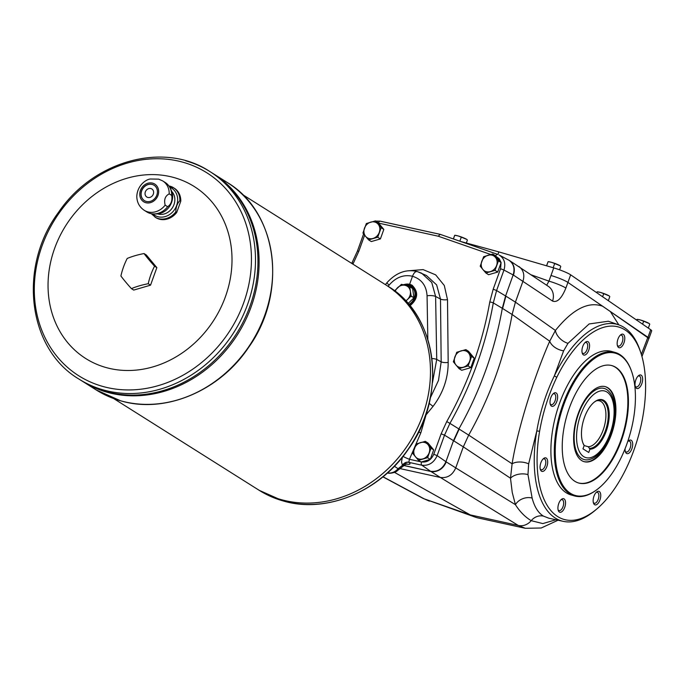 <?xml version="1.0" encoding="UTF-8"?>
<svg xmlns="http://www.w3.org/2000/svg" width="686" height="686" viewBox="0 0 686 686"><rect width="100%" height="100%" fill="white"/><g stroke="black" fill="none" stroke-linecap="round" stroke-linejoin="round"><path stroke-width="1.03" d="M501.063 262.695L500.566 268.723L503.961 270.061C505.891 263.321 504.279 258.296 499.125 254.995L509.304 260.431A13.557 11.713 -57.8 0 1 509.964 260.877L509.166 260.337M497.933 254.455L498.851 251.899L553.731 267.9A13.557 1.689 -160.2 0 1 570.658 274.829L565.881 288.069C561.602 298.513 557.161 302.852 552.556 301.068A13.557 12.151 -56 0 0 548.371 286.371L509.304 260.423A13.557 11.713 -57.8 0 0 509.209 260.371M582.74 442.513A24.902 12.151 105.8 0 0 583.829 444.717L584.163 445.531L582.971 448.833L588.751 452.477L589.934 449.176L588.305 446.732L584.155 445.557M589.6 448.352A24.902 12.151 105.8 0 0 607.693 421.907A24.902 12.151 105.8 0 0 597.403 400.427A24.902 12.151 105.8 0 0 594.119 402.245M588.305 446.732A23.727 11.576 105.8 0 0 604.64 425.149A23.727 11.576 105.8 0 0 599.513 400.856A23.727 11.576 105.8 0 0 596.468 400.804M589.934 449.176A25.579 12.477 105.8 0 0 609.022 418.854A25.579 12.477 105.8 0 0 594.393 402.022A25.579 12.477 105.8 0 0 582.86 442.839A25.579 12.477 105.8 0 0 584.163 445.531M590.286 459.243A36.95 18.025 -74.2 0 1 575.991 422.422A36.95 18.025 -74.2 0 1 606.621 389.511A36.95 18.025 -74.2 0 1 609.305 391.929C622.468 406.352 609.048 453.849 590.286 459.243M179.886 200.595C177.22 203.476 175.865 207.232 175.83 211.871L176.731 212.437L180.787 201.161L179.886 200.595A17.356 14.989 -57.8 0 0 173.447 187.69A17.356 14.989 -57.8 0 0 170.025 186.172M169.21 193.864C165.172 195.947 163.825 199.703 165.155 205.14L167.641 206.709C171.157 204.308 172.512 200.552 171.706 195.433L169.21 193.864A17.356 14.989 -57.8 0 0 162.779 180.958L158.655 179.132L150.337 179.012C146.572 179.295 137.449 184.8 136.788 196.316C136.9 202.361 139.395 207.035 144.266 210.319A17.356 14.989 -57.8 0 0 165.155 205.14M152.721 183.179A10.436 9.021 -57.8 0 0 139.867 195.656A10.436 9.021 -57.8 0 0 155.053 199.943A10.436 9.021 -57.8 0 0 152.721 183.179M180.787 201.161A17.356 14.989 -57.8 0 0 174.347 188.256L168.825 185.846M144.266 210.319L146.753 211.888A17.356 14.989 -57.8 0 0 153.621 213.921A17.356 14.989 -57.8 0 0 167.641 206.709M153.621 213.921L155.962 213.972A16.001 13.823 -57.8 0 0 169.854 205.937A16.001 13.823 -57.8 0 0 171.114 189.945L170.059 187.853A17.356 14.989 -57.8 0 0 165.266 182.527L162.779 180.958M171.706 195.433A17.356 14.989 -57.8 0 0 170.059 187.853M152.266 184.448A9.081 7.846 -57.8 0 0 142.028 189.73A9.081 7.846 -57.8 0 0 144.369 200.612A9.081 7.846 -57.8 0 0 155.851 197.114A9.081 7.846 -57.8 0 0 154.058 185.246A9.081 7.846 -57.8 0 0 152.266 184.448M395.179 291.318A8.815 7.615 122.2 0 1 397.571 287.708A8.815 7.615 122.2 0 1 405.46 285.402A8.815 7.615 122.2 0 1 410.391 291.327L411.171 295.992L407.424 299.55A8.815 7.615 122.2 0 1 405.692 300.897M409.851 286.731L412.638 288.574L409.748 286.662L410.391 291.327A8.815 7.615 122.2 0 1 407.424 299.55L405.88 301.103M403.985 465.554L430.885 471.471L403.985 465.562M400.049 468.607L440.378 477.465L430.877 471.471A13.557 11.713 -57.8 0 0 434.067 471.685L430.885 471.471L404.105 465.468M518.942 266.511C523.487 270.052 524.833 274.923 522.989 281.114L515.418 302.132L512.116 314.488A338.91 292.819 -57.8 0 1 468.701 435.104L512.099 463.822A12.88 7.16 -170.5 0 1 528.649 463.847L527.971 474.609A12.88 7.606 176.2 0 0 510.495 478.228L512.099 463.822C518.067 426.803 535.174 374.222 549.718 341.216A12.88 7.846 -156.3 0 0 563.635 350.838L554.339 375.868L556.775 377.326A100.002 48.783 -74.2 0 1 640.973 353.247L640.33 351.266A102.137 49.829 105.8 0 0 618.815 324.872L610.36 311.547L648.887 338.438L641.959 356.523M648.827 338.601A13.557 1.689 -160.2 0 0 648.965 338.455A13.557 1.689 -160.2 0 0 647.97 337.323L567.922 282.418A13.557 1.689 -160.2 0 0 550.995 275.489A13.557 1.689 -160.2 0 1 567.914 282.418L602.625 306.239C588.408 301.085 572.664 309.154 555.403 330.455A12.88 7.958 -141.8 0 0 567.991 343.334L563.635 350.838M512.116 314.488L502.598 308.486L505.891 296.138L515.418 302.132L555.403 330.455L549.718 341.216L512.125 314.48M434.067 471.685C439.769 470.939 443.816 467.672 446.217 461.884A13.557 11.713 -57.8 0 0 446.217 461.875L455.744 467.886L463.307 446.869L468.692 435.113L459.174 429.093A338.91 292.819 -57.8 0 1 459.166 429.11L458.883 428.913A338.91 292.819 122.2 0 0 502.306 308.297L505.599 295.949L513.171 274.923C515.057 268.578 513.677 263.69 509.021 260.251M455.744 467.886L455.736 467.903C452.52 475.115 447.401 478.305 440.378 477.465L518.282 525.45A13.557 12.177 -58.4 0 0 531.204 520.674C525.142 517.038 519.885 511.705 515.418 504.664A12.88 10.016 -19.2 0 1 532.13 498.053C534.428 506.834 538.184 512.854 543.406 516.095L548.8 518.196L563.292 521.36A102.137 49.829 105.8 0 0 595.439 510.135L597.026 508.789A100.002 48.783 -74.2 0 1 539.599 431.254L536.795 430.945C540.139 411.48 545.987 393.121 554.339 375.868A102.137 49.829 105.8 0 1 618.815 324.872L608.345 321.228L589.128 323.955L567.991 343.334M446.217 461.884L445.926 461.704C442.667 468.89 437.557 472.088 430.594 471.282L421.821 465.202C428.767 465.991 433.878 462.801 437.154 455.624L433.766 454.278C431.16 460.032 427.069 462.587 421.496 461.944L421.453 461.935M453.412 238.951L454.732 235.272L458.119 235.933A6.774 0.84 -160.2 0 0 455.504 235.358L454.732 235.264L453.335 238.925M636.788 320.19L637.097 319.35L640.475 320.01A6.774 0.84 -160.2 0 0 637.86 319.436L637.088 319.342L636.694 320.242M546.613 265.825L548.114 261.658L551.501 262.326A6.774 0.84 -160.2 0 0 548.886 261.743L548.114 261.649L546.545 265.799M596.811 292.759L597.163 291.79L600.542 292.459A6.774 0.84 -160.2 0 0 597.926 291.876L597.154 291.79L596.743 292.716M610.36 311.547L602.625 306.239M605.078 386.587A38.973 19.011 -74.2 0 1 610.797 434.478A38.973 19.011 -74.2 0 1 583.889 461.592M382.899 476.847L422.808 498.259A13.557 11.259 118.2 0 0 424.222 498.868L475.089 517.081A122.005 59.519 -74.2 0 1 470.304 514.92L394.459 472.345M460.563 241.438L498.851 251.899M563.292 521.36A102.137 49.829 105.8 0 1 536.795 430.945L528.649 463.847M555.926 519.748L542.832 523.581L531.204 520.674A12.88 11.559 -60.4 0 1 543.406 516.095M527.971 474.609L532.13 498.053M558.052 520.22L541.211 528.006L525.313 528.289L518.282 525.45L470.304 514.92L424.222 498.868L383.011 476.761M565.881 288.069A13.557 1.689 -160.2 0 0 548.946 281.14L546.691 285.23M552.556 301.068L513.462 275.112A13.557 11.713 -57.8 0 0 513.462 275.103L503.961 270.061L496.587 290.538L493.294 302.903A2.71 0.583 -170 0 0 489.77 302.046A335.514 289.886 122.2 0 1 446.74 421.564L441.141 433.801L433.766 454.278M525.313 528.289L478.442 518.033A122.005 59.519 -74.2 0 1 475.089 517.081M640.973 353.247A100.002 48.783 -74.2 0 1 597.026 508.789M556.775 377.326C548.654 394.33 542.935 412.312 539.599 431.254M540.234 468.984A5.677 2.77 105.8 0 0 541.194 469.781A5.677 2.77 105.8 0 0 543.098 469.138A5.677 2.77 105.8 0 0 545.747 463.307A5.677 2.77 105.8 0 0 544.281 458.848A5.677 2.77 105.8 0 0 543.046 459.028M544.315 470.613A7.031 3.43 -74.2 0 1 540.439 469.73A7.031 3.43 -74.2 0 1 543.612 458.505A7.031 3.43 -74.2 0 1 547.668 461.481A7.031 3.43 -74.2 0 1 544.315 470.613M550.181 403.882A5.677 2.77 105.8 0 0 550.772 404.517A5.677 2.77 105.8 0 0 551.141 404.68A5.677 2.77 105.8 0 0 555.351 399.972A5.677 2.77 105.8 0 0 554.228 393.755A5.677 2.77 105.8 0 0 552.993 393.927M551.458 406.103A7.031 3.43 -74.2 0 1 550.395 404.629A7.031 3.43 -74.2 0 1 553.568 393.404A7.031 3.43 -74.2 0 1 557.469 398.935A7.031 3.43 -74.2 0 1 551.458 406.103M582.114 352.647A5.677 2.77 105.8 0 0 583.074 353.444A5.677 2.77 105.8 0 0 587.285 348.728A5.677 2.77 105.8 0 0 586.161 342.511A5.677 2.77 105.8 0 0 584.926 342.691M581.968 351.609A7.031 3.43 -74.2 0 1 585.501 342.168A7.031 3.43 -74.2 0 1 589.497 344.535A7.031 3.43 -74.2 0 1 586.976 353.47A7.031 3.43 -74.2 0 1 582.328 353.393A7.031 3.43 -74.2 0 1 581.968 351.609M617.323 345.29A5.677 2.77 105.8 0 0 618.283 346.078A5.677 2.77 105.8 0 0 622.374 341.757A5.677 2.77 105.8 0 0 621.739 335.317A5.677 2.77 105.8 0 0 621.37 335.154A5.677 2.77 105.8 0 0 620.135 335.325M617.975 339.047A7.031 3.43 -74.2 0 1 620.71 334.802A7.031 3.43 -74.2 0 1 624.714 337.169A7.031 3.43 -74.2 0 1 622.185 346.113A7.031 3.43 -74.2 0 1 617.537 346.027A7.031 3.43 -74.2 0 1 617.975 339.047M635.185 386.115A5.677 2.77 105.8 0 0 636.145 386.913A5.677 2.77 105.8 0 0 639.386 384.563A5.677 2.77 105.8 0 0 640.75 378.775A5.677 2.77 105.8 0 0 639.232 375.979A5.677 2.77 105.8 0 0 637.997 376.16M638.383 375.791A7.031 3.43 -74.2 0 1 638.572 375.636A7.031 3.43 -74.2 0 1 642.576 377.995A7.031 3.43 -74.2 0 1 640.047 386.938A7.031 3.43 -74.2 0 1 635.399 386.861A7.031 3.43 -74.2 0 1 638.383 375.791M625.238 451.217A5.677 2.77 105.8 0 0 626.198 452.005A5.677 2.77 105.8 0 0 630.16 448.069A5.677 2.77 105.8 0 0 629.654 441.244A5.677 2.77 105.8 0 0 629.285 441.081A5.677 2.77 105.8 0 0 628.05 441.252M627.673 441.681A7.031 3.43 -74.2 0 1 628.625 440.729A7.031 3.43 -74.2 0 1 631.24 440.301A7.031 3.43 -74.2 0 1 631.274 450.17A7.031 3.43 -74.2 0 1 625.452 451.954A7.031 3.43 -74.2 0 1 625.092 448.695M593.304 502.452A5.677 2.77 105.8 0 0 594.265 503.25A5.677 2.77 105.8 0 0 596.168 502.606A5.677 2.77 105.8 0 0 598.869 495.112A5.677 2.77 105.8 0 0 597.352 492.316A5.677 2.77 105.8 0 0 596.117 492.497M600.739 494.795A7.031 3.43 -74.2 0 1 598.02 503.447A7.031 3.43 -74.2 0 1 593.519 503.198A7.031 3.43 -74.2 0 1 596.683 491.973A7.031 3.43 -74.2 0 1 600.739 494.795M597.789 488.981A74.56 36.375 -74.2 0 1 597.515 489.195A74.56 36.375 -74.2 0 1 574.491 495.918A74.56 36.375 -74.2 0 1 569.706 493.774A74.56 36.375 -74.2 0 1 561.302 409.173A74.56 36.375 -74.2 0 1 615.042 352.415A74.56 36.375 -74.2 0 1 619.827 354.559A74.56 36.375 -74.2 0 1 631.146 370.2A74.56 36.375 -74.2 0 1 631.266 370.526M620.17 355.357A73.882 36.041 -74.2 0 1 631.386 370.852A73.882 36.041 -74.2 0 1 598.063 488.766A73.882 36.041 -74.2 0 1 557.041 430.637A73.882 36.041 -74.2 0 1 620.17 355.357M611.363 434.632A38.973 19.011 -74.2 0 1 584.172 461.678A38.973 19.011 -74.2 0 1 576.472 419A38.973 19.011 -74.2 0 1 605.369 386.664A38.973 19.011 -74.2 0 1 611.363 434.632M459.166 429.11L453.789 440.849L444.528 435.147L437.154 455.624L445.926 461.704L453.497 440.669L458.874 428.93L449.913 423.373L444.528 435.147L441.141 433.801M411.84 286.173A11.293 9.758 122.2 0 1 411.986 286.259A11.293 9.758 122.2 0 1 416.093 295.812A11.293 9.758 122.2 0 1 409.628 305.364M403.402 284.836A12.202 10.539 122.2 0 1 410.065 284.424A12.202 10.539 122.2 0 1 412.295 285.385M409.962 305.785C418.091 298.899 418.803 292.056 412.115 285.265L409.662 284.167L412.509 276.252C413.95 272.651 415.596 271.107 417.457 271.639L421.59 273.174L431.743 282.478L435.61 296.455L440.498 299.079L436.639 284.904L426.409 275.489L417.457 271.639M432.437 382.788L436.725 359.447L435.61 296.455A6.774 1.964 179 0 0 427.061 295.777C426.409 285.65 421.564 279.142 412.509 276.261C403.728 274.323 395.933 277.273 389.134 285.084A6.774 0.557 38.8 0 1 386.938 282.709C396.139 272.634 406.206 268.903 417.148 271.527L417.157 271.527M430.362 397.803L438.5 380.396L441.175 361.831L440.498 299.079A5.419 1.638 -0.6 0 0 447.504 299.671L448.181 362.422C448.172 378.363 443.122 393.018 433.046 406.378L425.569 415.459M408.847 462.227L408.976 462.381A5.419 4.828 129.1 0 0 402.939 465.34L402.459 465.34A5.419 4.45 141.9 0 1 408.847 462.227L409.439 459.294L420.861 432.772L425.843 415.682A5.419 0.858 -163.7 0 1 425.517 415.613M418.571 432.043L420.861 432.772M467.02 239.585A6.774 0.84 -160.2 0 0 466.772 239.414A6.774 0.84 -160.2 0 0 464.491 238.239A6.774 0.84 -160.2 0 0 458.119 235.933L461.309 237.124L459.843 241.189M467.38 240.057L466.351 243.024M466.772 239.414L461.309 237.124M649.385 323.663A6.774 0.84 -160.2 0 0 649.128 323.492A6.774 0.84 -160.2 0 0 646.847 322.317A6.774 0.84 -160.2 0 0 640.475 320.01L643.665 321.202L642.602 324.169M649.736 324.135L648.347 328.114M649.128 323.492L643.665 321.202M560.402 265.971A6.774 0.84 -160.2 0 0 560.153 265.799A6.774 0.84 -160.2 0 0 557.872 264.625A6.774 0.84 -160.2 0 0 551.501 262.326L554.691 263.51L553.173 267.737M560.762 266.442L559.587 269.821M560.153 265.799L554.691 263.51M609.451 296.112A6.774 0.84 -160.2 0 0 609.194 295.932A6.774 0.84 -160.2 0 0 606.913 294.757A6.774 0.84 -160.2 0 0 600.542 292.459L603.731 293.651L602.617 296.746M609.803 296.584L608.362 300.691M609.194 295.932L603.731 293.651M570.658 274.829L650.705 329.734L647.97 337.323M648.965 338.455L651.7 330.866A13.557 1.689 -160.2 0 0 650.705 329.734M459.028 368.614L461.704 370.294L470.81 367.645L474.232 358.143L468.538 351.301L465.871 349.611L468.555 352.938A8.815 7.615 122.2 0 1 469.696 361.11A8.815 7.615 122.2 0 1 463.427 367.182A8.815 7.615 122.2 0 1 456.027 365.098A8.815 7.615 122.2 0 1 454.887 356.926A8.815 7.615 122.2 0 1 461.155 350.846A8.815 7.615 122.2 0 1 468.555 352.938L471.556 356.454L468.144 365.955L459.028 368.614L453.335 361.771L456.756 352.27L465.871 349.611M468.144 365.955L470.81 367.645M471.556 356.454L474.232 358.143M418.477 460.332L421.153 462.021L430.268 459.363L433.681 449.862L427.995 443.027L425.32 441.338L428.004 444.657A8.815 7.615 122.2 0 1 429.144 452.829A8.815 7.615 122.2 0 1 422.876 458.908A8.815 7.615 122.2 0 1 415.476 456.816A8.815 7.615 122.2 0 1 414.344 448.644A8.815 7.615 122.2 0 1 420.604 442.564A8.815 7.615 122.2 0 1 428.004 444.657L431.014 448.181L427.592 457.673L418.477 460.332L412.783 453.497L416.205 443.996L425.32 441.338M427.592 457.673L430.268 459.363M431.014 448.181L433.681 449.862M368.614 239.886L371.289 241.566L380.404 238.917L383.826 229.416L378.132 222.573L375.456 220.883L378.149 224.211A8.815 7.615 122.2 0 1 379.281 232.383A8.815 7.615 122.2 0 1 373.021 238.454A8.815 7.615 122.2 0 1 365.612 236.37A8.815 7.615 122.2 0 1 364.48 228.198A8.815 7.615 122.2 0 1 370.749 222.118A8.815 7.615 122.2 0 1 378.149 224.211L381.15 227.726L377.729 237.227L368.614 239.886L365.612 236.37L362.928 233.043L366.341 223.542L375.456 220.883M377.729 237.227L380.404 238.917M381.15 227.726L383.826 229.416M485.911 273.028L488.586 274.717L497.702 272.059L501.114 262.558L495.429 255.715L492.754 254.034L495.446 257.353A8.815 7.615 122.2 0 1 496.578 265.525A8.815 7.615 122.2 0 1 490.31 271.605A8.815 7.615 122.2 0 1 482.91 269.512A8.815 7.615 122.2 0 1 481.778 261.34A8.815 7.615 122.2 0 1 488.038 255.261A8.815 7.615 122.2 0 1 495.446 257.353L498.448 260.869L495.026 270.37L485.911 273.028L482.91 269.512L480.217 266.185L483.639 256.693L492.754 254.034M495.026 270.37L497.702 272.059M498.448 260.869L501.114 262.558M409.431 305.133A11.293 9.758 -57.8 0 0 415.81 295.58A11.293 9.758 -57.8 0 0 411.694 286.079A11.293 9.758 -57.8 0 0 409.473 285.084A11.293 9.758 -57.8 0 0 404.406 285.11M408.839 304.43A10.616 9.175 -57.8 0 0 414.987 294.174A10.616 9.175 -57.8 0 0 408.95 285.539A10.616 9.175 -57.8 0 0 405.22 285.333M411.077 296.241L413.915 297.715L412.638 288.574M409.748 286.662L401.464 284.321L394.21 291.198M413.821 297.973L408.076 303.538M409.662 284.167L402.948 284.716M403.025 456.387A5.419 0.489 -156.7 0 0 409.439 459.294L420.775 461.789M402.939 465.34L407.064 463.968L405.46 463.719M387.547 472.86L387.701 472.954C391.672 473.434 395.136 472.019 398.103 468.718A4.065 2.71 52.3 0 1 397.305 470.725L404.886 464.868M387.479 472.911L387.701 472.954A4.065 1.887 101.5 0 0 388.044 473.108C390.171 473.829 396.577 472.122 397.305 470.725M378.578 223.104L438.26 236.216L440.189 234.346L497.719 254.386A2.71 1.338 109.2 0 0 497.624 254.343A2.71 1.338 109.2 0 0 495.661 255.998M440.189 234.346L497.522 254.317M558.095 509.809A5.677 2.77 105.8 0 0 558.687 510.444A5.677 2.77 105.8 0 0 559.056 510.607A5.677 2.77 105.8 0 0 563.017 506.671A5.677 2.77 105.8 0 0 562.143 499.682A5.677 2.77 105.8 0 0 560.908 499.854M564.732 507.357A7.031 3.43 -74.2 0 1 558.301 510.555A7.031 3.43 -74.2 0 1 561.474 499.331A7.031 3.43 -74.2 0 1 565.11 500.231A7.031 3.43 -74.2 0 1 564.732 507.357M615.042 352.415L611.629 351.455A74.56 36.375 105.8 0 0 557.889 408.204A74.56 36.375 105.8 0 0 566.293 492.805A74.56 36.375 105.8 0 0 571.078 494.958L574.491 495.918M574.834 481.28A61.003 29.764 105.8 0 0 578.752 483.038A61.003 29.764 105.8 0 0 623.977 432.42A61.003 29.764 105.8 0 0 611.929 365.621A61.003 29.764 105.8 0 0 567.957 412.063A61.003 29.764 105.8 0 0 574.834 481.28M578.47 482.953A61.003 29.764 105.8 0 0 623.411 432.257A61.003 29.764 105.8 0 0 611.638 365.544M157.669 213.903A13.557 11.713 -57.8 0 0 172.503 207.609A13.557 11.713 -57.8 0 0 171.792 191.505M154.118 185.28A9.081 7.846 -57.8 0 0 152.386 184.517A9.081 7.846 -57.8 0 0 142.156 189.765A9.081 7.846 -57.8 0 0 144.429 200.646M151.863 188.984A4.742 4.099 -57.8 0 0 150.929 188.573A4.742 4.099 -57.8 0 0 145.578 191.325A4.742 4.099 -57.8 0 0 146.795 197.011A4.742 4.099 -57.8 0 0 152.798 195.184A4.742 4.099 -57.8 0 0 151.863 188.984A4.742 4.099 -57.8 0 0 150.929 188.564A4.742 4.099 -57.8 0 0 145.578 191.334A4.742 4.099 -57.8 0 0 146.804 197.011M144.034 253.554A37.276 5.076 45.9 0 0 154.547 266.185A37.276 18.188 105.8 0 0 148.227 283.721A37.276 13.111 172.1 0 0 131.412 288.626A37.276 5.076 -134.1 0 1 120.899 275.995A37.276 18.188 -74.2 0 1 127.21 258.459A37.276 13.111 -7.9 0 1 144.034 253.554L146.35 255.012L156.854 267.634L150.543 285.17L133.719 290.084L131.412 288.626M185.734 160.824A122.683 106.004 122.2 0 1 209.942 171.586A122.683 106.004 122.2 0 1 241.618 318.527A122.683 106.004 122.2 0 1 103.269 389.897A122.683 106.004 122.2 0 1 79.062 379.144L81.523 380.687A122.683 106.004 -57.8 0 0 81.531 380.696L82.672 381.416A122.683 106.004 -57.8 0 0 82.68 381.416A122.683 106.004 -57.8 0 0 237.776 334.185A122.683 106.004 -57.8 0 0 213.552 173.867A122.683 106.004 -57.8 0 0 213.552 173.858L227.126 182.416A122.683 106.004 122.2 0 1 258.802 329.366A122.683 106.004 122.2 0 1 120.444 400.735A122.683 106.004 122.2 0 1 96.246 389.974L120.582 400.787C164.872 414.138 219.734 391.063 248.846 347.056C288.017 292.365 277.59 212.103 227.126 182.416M96.246 389.974L82.68 381.416A122.683 106.004 -57.8 0 0 237.776 334.176A122.683 106.004 -57.8 0 0 213.552 173.858L212.403 173.138A122.683 106.004 -57.8 0 1 236.627 333.456A122.683 106.004 -57.8 0 1 81.531 380.696M81.523 380.687A122.683 106.004 -57.8 0 0 236.627 333.456A122.683 106.004 -57.8 0 0 212.403 173.138L209.942 171.586C164.28 141.102 93.502 160.473 58.43 212.446C17.879 267.025 27.689 348.934 79.062 379.144M174.201 177.623A101.674 87.842 -57.8 0 0 48.98 299.105A101.674 87.842 -57.8 0 0 196.916 340.908A101.674 87.842 -57.8 0 0 174.201 177.623M259.171 490.31L256.976 488.921A120.65 104.246 -57.8 0 0 409.508 442.47A120.65 104.246 -57.8 0 0 385.686 284.81L387.882 286.191A120.65 104.246 122.2 0 1 419.035 430.705A120.65 104.246 122.2 0 1 282.975 500.883A120.65 104.246 122.2 0 1 259.171 490.31L283.061 500.926C326.142 513.891 379.512 491.828 408.333 449.27C447.778 395.453 437.857 315.543 387.882 286.191M113.627 398.532L256.967 488.921A120.65 104.246 -57.8 0 0 409.499 442.461A120.65 104.246 -57.8 0 0 385.678 284.801L242.338 194.421M151.272 213.672L155.833 217.616A17.356 14.989 -57.8 0 0 176.731 212.437M148.227 283.721L150.543 285.17M154.547 266.185L156.854 267.634M606.964 392.023A34.6 16.884 -74.2 0 1 602.282 448.533A34.6 16.884 -74.2 0 1 576.763 432.429A34.6 16.884 -74.2 0 1 606.964 392.023M152.867 213.886A16.001 13.823 -57.8 0 0 174.887 209.11A16.001 13.823 -57.8 0 0 169.699 187.184M154.942 217.05A17.356 14.989 -57.8 0 0 175.83 211.871M641.341 354.405L647.893 337.306M455.736 467.903L515.418 504.664L512.236 492.437L510.495 478.228L463.316 446.852M463.307 446.869L453.78 440.866A67.785 58.567 -57.8 0 1 453.789 440.849M505.891 296.138L496.587 290.538L493.2 289.192L489.77 302.046M509.964 260.877C514.123 264.41 515.289 269.152 513.462 275.103M553.731 267.9L550.995 275.489A13.557 1.689 -160.2 0 0 550.987 275.489L548.946 281.14L531.341 274.88M427.061 295.777L427.832 339.441M431.923 358.564A6.774 1.964 179 0 1 436.725 359.447L441.175 361.831A5.419 1.638 -0.6 0 0 448.181 362.422M500.566 268.723L493.2 289.192M495.909 256.298L499.176 258.673L501.012 262.429M438.26 236.216L490.799 254.515M351.729 263.398L357.44 251.042L358.838 251.23L364.626 235.161M358.838 251.23L353.23 263.467A335.514 289.886 122.2 0 0 352.87 264.119M408.899 270.747L423.099 269.607L435.653 274.846L444.305 285.496L447.504 299.671M433.046 406.378L429.136 403.342M421.496 461.944A2.71 1.303 -77.6 0 0 421.821 465.202L408.976 462.381C410.914 464.113 410.091 464.671 406.506 464.062M502.306 308.297L493.294 302.903A338.224 292.227 -57.8 0 1 449.913 423.373L446.74 421.564M411.171 295.992L413.915 297.715M402.365 457.219L401.516 461.927L402.459 465.34L398.103 468.718L394.381 466.248M388.122 286.345L389.134 285.084M439.932 234.312L380.378 221.226A2.71 1.303 102.4 0 0 380.216 221.166A2.71 1.303 102.4 0 0 378.5 223.019M352.029 262.867L353.23 263.467M183.213 162.299A120.007 103.689 -57.8 0 0 42.06 245.854A120.007 103.689 -57.8 0 0 102.54 386.372A120.007 103.689 -57.8 0 0 243.684 302.826A120.007 103.689 -57.8 0 0 183.213 162.299M422.808 498.259L429.427 501.166M631.386 370.852L631.146 370.2M598.063 488.766L597.515 489.195M412.543 288.42L409.808 286.688M387.41 472.98L388.044 473.108M385.395 284.63L386.938 282.709M375.748 221.072L380.216 221.166L440.112 234.329M357.44 251.042L363.606 233.909"/></g></svg>
